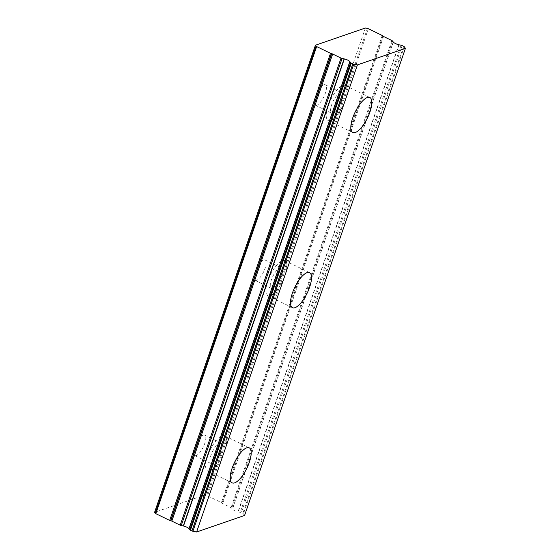 <?xml version="1.0" encoding="UTF-8"?>
<svg xmlns="http://www.w3.org/2000/svg" width="560" height="560" viewBox="0 0 560 560"><rect width="100%" height="100%" fill="white"/><g stroke="black" fill="none" stroke-linecap="round" stroke-linejoin="round"><path stroke-width="0.42" stroke-dasharray="2.8 2.1" d="M244.58 515.459L243.432 513.842A1.302 0.406 19 0 0 242.83 513.408L241.304 512.659A1.302 0.406 19 0 0 240.24 512.323A7.147 2.212 -161 0 1 238.217 511.875A1.302 0.406 19 0 0 237.986 511.819A4.711 1.463 -161 0 1 232.505 509.145A1.302 0.406 19 0 0 232.414 509.04A7.147 2.212 -161 0 1 231.686 508.144A1.302 0.406 19 0 0 231.049 507.661L222.684 503.58A1.302 0.406 -161 0 1 222.082 503.146L221.998 503.02A1.302 0.406 19 0 0 221.389 502.586L207.536 495.824A1.302 0.406 19 0 0 206.598 495.509L204.582 495.103L154.581 512.337M323.834 84.791A11.368 3.983 116 0 0 315.945 94.997A11.368 3.983 116 0 0 315.329 105.224A11.368 3.983 116 0 0 323.897 96.754A11.368 3.983 116 0 0 325.297 84.791A11.368 3.983 116 0 0 323.834 84.791M340.235 92.792A11.368 3.983 -64 0 1 341.698 92.792A11.368 3.983 -64 0 1 340.298 104.755A11.368 3.983 -64 0 1 331.73 113.225A11.368 3.983 -64 0 1 332.353 103.005A11.368 3.983 -64 0 1 340.235 92.792M342.748 85.491A19.488 6.832 -64 0 1 345.261 85.498A19.488 6.832 -64 0 1 342.853 106.001A19.488 6.832 -64 0 1 328.174 120.519A19.488 6.832 -64 0 1 329.231 102.998A19.488 6.832 -64 0 1 342.748 85.491M263.522 259.952A11.368 3.983 116 0 0 255.633 270.165A11.368 3.983 116 0 0 255.017 280.385A11.368 3.983 116 0 0 263.578 271.915A11.368 3.983 116 0 0 264.985 259.952A11.368 3.983 116 0 0 263.522 259.952M279.923 267.953A11.368 3.983 -64 0 1 281.386 267.96A11.368 3.983 -64 0 1 279.986 279.916A11.368 3.983 -64 0 1 271.418 288.386A11.368 3.983 -64 0 1 272.034 278.166A11.368 3.983 -64 0 1 279.923 267.953M282.436 260.659A19.488 6.832 -64 0 1 284.949 260.659A19.488 6.832 -64 0 1 282.541 281.169A19.488 6.832 -64 0 1 267.855 295.687A19.488 6.832 -64 0 1 268.919 278.159A19.488 6.832 -64 0 1 282.436 260.659M203.203 435.113A11.368 3.983 116 0 0 195.321 445.326A11.368 3.983 116 0 0 194.705 455.546A11.368 3.983 116 0 0 203.266 447.083A11.368 3.983 116 0 0 204.673 435.12A11.368 3.983 116 0 0 203.203 435.113M219.604 443.121A11.368 3.983 -64 0 1 221.074 443.121A11.368 3.983 -64 0 1 219.667 455.084A11.368 3.983 -64 0 1 211.106 463.554A11.368 3.983 -64 0 1 211.722 453.327A11.368 3.983 -64 0 1 219.604 443.121M222.117 435.82A19.488 6.832 -64 0 1 224.637 435.827A19.488 6.832 -64 0 1 222.229 456.33A19.488 6.832 -64 0 1 207.543 470.848A19.488 6.832 -64 0 1 208.607 453.327A19.488 6.832 -64 0 1 222.117 435.82M365.414 28L204.582 495.103M398.825 44.716L237.986 511.819M393.337 42.042L232.505 509.145M404.271 46.739L243.432 513.842M403.669 46.305L242.83 513.408M402.136 45.556L241.304 512.659M401.079 45.22L240.24 512.323M399.049 44.772L238.217 511.875M393.246 41.937L232.414 509.04M392.525 41.041L231.686 508.144M391.888 40.558L231.049 507.661M383.523 36.477L222.684 503.58M382.921 36.043L222.082 503.146M382.83 35.917L221.998 503.02M382.228 35.483L221.389 502.586M368.375 28.721L207.536 495.824M367.43 28.406L206.598 495.509M315.329 105.224L331.73 113.225M325.297 84.791L341.698 92.792M328.174 120.519L352.772 132.524M345.261 85.498L369.866 97.503M255.017 280.385L271.418 288.386M264.985 259.952L281.386 267.96M267.855 295.687L292.46 307.692M284.949 260.659L309.547 272.664M194.705 455.546L211.106 463.554M204.673 435.12L221.074 443.121M207.543 470.848L232.148 482.853M224.637 435.827L249.235 447.825"/><path stroke-width="0.84" d="M398.825 44.716A4.711 1.463 -161 0 1 393.337 42.042A1.302 0.406 -161 0 0 393.246 41.937A7.147 2.212 -161 0 1 392.525 41.041A1.302 0.406 -161 0 0 391.888 40.558L383.523 36.477A1.302 0.406 -161 0 1 382.921 36.043L382.83 35.917A1.302 0.406 -161 0 0 382.228 35.483L368.375 28.721A1.302 0.406 -161 0 0 367.43 28.406L365.414 28L315.42 45.234L316.043 46.123L155.211 513.219A1.302 0.406 19 0 0 155.813 513.66L169.673 520.415A1.302 0.406 19 0 0 170.611 520.737L170.884 520.793A1.302 0.406 -161 0 1 171.829 521.115L180.194 525.196A1.302 0.406 19 0 0 181.251 525.532A7.147 2.212 -161 0 1 183.274 525.98A1.302 0.406 19 0 0 183.505 526.036A4.711 1.463 -161 0 1 188.986 528.71A1.302 0.406 19 0 0 189.084 528.815A7.147 2.212 -161 0 1 189.805 529.711A1.302 0.406 19 0 0 190.442 530.194L191.968 530.943A1.302 0.406 19 0 0 192.913 531.258L196.595 532L244.58 515.459L405.419 48.356L404.271 46.739A1.302 0.406 -161 0 0 403.669 46.305L402.136 45.556A1.302 0.406 -161 0 0 401.079 45.22A7.147 2.212 -161 0 1 399.049 44.772A1.302 0.406 -161 0 0 398.825 44.716M316.043 46.123A1.302 0.406 -161 0 0 316.652 46.557L330.505 53.319A1.302 0.406 -161 0 0 331.45 53.634L331.723 53.69A1.302 0.406 -161 0 1 332.661 54.012L341.026 58.093A1.302 0.406 -161 0 0 342.09 58.429A7.147 2.212 -161 0 1 344.113 58.877A1.302 0.406 -161 0 0 344.337 58.933A4.711 1.463 -161 0 1 349.825 61.607L188.986 528.71M367.353 97.496A19.488 6.832 -64 0 1 369.866 97.503A19.488 6.832 -64 0 1 367.458 118.006A19.488 6.832 -64 0 1 352.772 132.524A19.488 6.832 -64 0 1 353.836 115.003A19.488 6.832 -64 0 1 367.353 97.496M307.034 272.664A19.488 6.832 -64 0 1 309.547 272.664A19.488 6.832 -64 0 1 307.139 293.174A19.488 6.832 -64 0 1 292.46 307.692A19.488 6.832 -64 0 1 293.517 290.164A19.488 6.832 -64 0 1 307.034 272.664M246.722 447.825A19.488 6.832 -64 0 1 249.235 447.825A19.488 6.832 -64 0 1 246.827 468.335A19.488 6.832 -64 0 1 232.148 482.853A19.488 6.832 -64 0 1 233.205 465.332A19.488 6.832 -64 0 1 246.722 447.825M315.42 45.234L154.581 512.337L155.211 513.219M196.595 532L357.427 64.897L353.752 64.155A1.302 0.406 -161 0 1 352.807 63.84L351.281 63.091A1.302 0.406 -161 0 1 350.644 62.608A7.147 2.212 -161 0 0 349.916 61.712A1.302 0.406 -161 0 1 349.825 61.607M357.427 64.897L405.419 48.356M344.337 58.933L183.505 526.036M316.652 46.557L155.813 513.66M330.505 53.319L169.673 520.415M331.45 53.634L170.611 520.737M331.723 53.69L170.884 520.793M332.661 54.012L171.829 521.115M341.026 58.093L180.194 525.196M342.09 58.429L181.251 525.532M344.113 58.877L183.274 525.98M349.916 61.712L189.084 528.815M350.644 62.608L189.805 529.711M351.281 63.091L190.442 530.194M352.807 63.84L191.968 530.943M353.752 64.155L192.913 531.258"/></g></svg>
